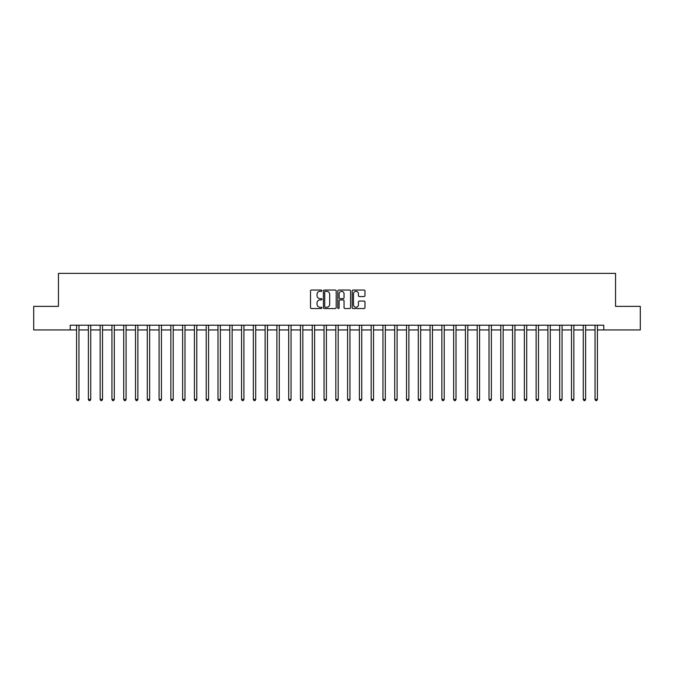 <?xml version="1.0" encoding="UTF-8"?>
<svg xmlns="http://www.w3.org/2000/svg" width="674" height="674" viewBox="0 0 674 674"><rect width="100%" height="100%" fill="white"/><g stroke="black" fill="none" stroke-linecap="round" stroke-linejoin="round"><path stroke-width="1.01" d="M321.919 290.688A0.649 0.649 0 0 0 321.271 290.039L311.439 290.039A0.927 0.927 0 0 0 310.512 290.966L310.512 307.622A0.927 0.927 0 0 0 311.439 308.549L321.271 308.549A0.649 0.649 0 0 0 321.919 307.9A0.649 0.649 0 0 0 321.271 307.251L319.998 307.251A2.957 2.957 0 0 1 317.041 304.294L317.041 302.904A2.957 2.957 0 0 1 319.998 299.938L321.271 299.938A0.649 0.649 0 0 0 321.919 299.29A0.649 0.649 0 0 0 321.271 298.649L319.998 298.649A2.957 2.957 0 0 1 317.041 295.684L317.041 294.294A2.957 2.957 0 0 1 319.998 291.337L321.271 291.337A0.649 0.649 0 0 0 321.919 290.688M364.044 296.56A0.927 0.927 0 0 0 364.963 295.642L364.963 290.966A0.927 0.927 0 0 0 364.044 290.039L353.125 290.039A0.927 0.927 0 0 0 352.199 290.966L352.199 307.622A0.927 0.927 0 0 0 353.125 308.549L364.044 308.549A0.927 0.927 0 0 0 364.963 307.622L364.963 301.977A0.927 0.927 0 0 0 364.044 301.051L359.368 301.051A0.927 0.927 0 0 0 358.442 301.977L358.442 304.774A2.477 2.477 0 0 1 355.965 307.251A2.477 2.477 0 0 1 353.496 304.774L353.496 293.813A2.477 2.477 0 0 1 355.965 291.337A2.477 2.477 0 0 1 358.442 293.813L358.442 295.642A0.927 0.927 0 0 0 359.368 296.56L364.044 296.56M70.231 329.931L33.7 329.931L33.7 306.367L58.444 306.367L58.444 273.374L615.556 273.374L615.556 306.367L640.3 306.367L640.3 329.931L603.769 329.931L603.769 325.213L70.231 325.213L70.231 329.931L76.592 329.931M336.191 290.966A0.927 0.927 0 0 0 335.264 290.039L324.346 290.039A0.927 0.927 0 0 0 323.419 290.966L323.419 307.622A0.927 0.927 0 0 0 324.346 308.549L335.264 308.549A0.927 0.927 0 0 0 336.191 307.622L336.191 290.966M338.736 290.039L349.654 290.039A0.927 0.927 0 0 1 350.581 290.966L350.581 307.622A0.927 0.927 0 0 1 349.654 308.549L344.978 308.549A0.927 0.927 0 0 1 344.052 307.622L344.052 300.865A0.927 0.927 0 0 0 343.133 299.938L340.033 299.938A0.927 0.927 0 0 0 339.106 300.865L339.106 307.9A0.649 0.649 0 0 1 338.458 308.549A0.649 0.649 0 0 1 337.809 307.9L337.809 290.966A0.927 0.927 0 0 1 338.736 290.039M78.951 329.931L88.378 329.931M90.729 329.931L100.156 329.931M102.515 329.931L111.943 329.931M114.294 329.931L123.721 329.931M126.08 329.931L135.508 329.931M137.867 329.931L147.294 329.931M149.645 329.931L159.072 329.931M161.431 329.931L170.859 329.931M173.21 329.931L182.637 329.931M184.996 329.931L194.424 329.931M196.783 329.931L206.21 329.931M208.561 329.931L217.988 329.931M220.347 329.931L229.775 329.931M232.126 329.931L241.553 329.931M243.912 329.931L253.34 329.931M255.699 329.931L265.126 329.931M267.477 329.931L276.904 329.931M279.263 329.931L288.691 329.931M291.042 329.931L300.469 329.931M302.828 329.931L312.256 329.931M314.615 329.931L324.042 329.931M326.393 329.931L335.821 329.931M338.18 329.931L347.607 329.931M349.958 329.931L359.385 329.931M361.744 329.931L371.172 329.931M373.531 329.931L382.958 329.931M385.309 329.931L394.737 329.931M397.096 329.931L406.523 329.931M408.874 329.931L418.301 329.931M420.66 329.931L430.088 329.931M432.447 329.931L441.874 329.931M444.225 329.931L453.653 329.931M456.012 329.931L465.439 329.931M467.79 329.931L477.217 329.931M479.576 329.931L489.004 329.931M491.363 329.931L500.79 329.931M503.141 329.931L512.569 329.931M514.928 329.931L524.355 329.931M526.706 329.931L536.133 329.931M538.492 329.931L547.92 329.931M550.279 329.931L559.706 329.931M562.057 329.931L571.485 329.931M573.844 329.931L583.271 329.931M585.622 329.931L595.049 329.931M597.408 329.931L603.769 329.931M325.365 291.337A0.649 0.649 0 0 0 324.716 291.985L324.716 306.603A0.649 0.649 0 0 0 325.365 307.251L326.705 307.251A2.957 2.957 0 0 0 329.67 304.294L329.67 294.294A2.957 2.957 0 0 0 326.705 291.337L325.365 291.337M344.052 293.856A2.477 2.477 0 0 0 341.583 291.379A2.477 2.477 0 0 0 339.106 293.856L339.106 297.723A0.927 0.927 0 0 0 340.033 298.649L343.133 298.649A0.927 0.927 0 0 0 344.052 297.723L344.052 293.856M79.06 325.213L79.018 325.34A0.944 0.944 90 0 0 78.951 325.685L78.951 399.404L76.592 399.404L76.592 325.685A0.944 0.944 90 0 0 76.524 325.34L76.474 325.213M78.951 399.404L78.243 400.626L77.299 400.626L76.592 399.404M90.847 325.213L90.796 325.34A0.944 0.944 90.2 0 0 90.729 325.685L90.729 399.404L88.378 399.404L88.378 325.685A0.944 0.944 90.2 0 0 88.302 325.34L88.26 325.213M90.729 399.404L90.021 400.626L89.078 400.626L88.378 399.404M102.633 325.213L102.583 325.34A0.944 0.944 90.2 0 0 102.515 325.685L102.515 399.404L100.156 399.404L100.156 325.685A0.944 0.944 90.2 0 0 100.089 325.34L100.038 325.213M102.515 399.404L101.808 400.626L100.864 400.626L100.156 399.404M114.412 325.213L114.369 325.34A0.944 0.944 90.2 0 0 114.294 325.685L114.294 399.404L111.943 399.404L111.943 325.685A0.944 0.944 90.2 0 0 111.876 325.34L111.825 325.213M114.294 399.404L113.594 400.626L112.651 400.626L111.943 399.404M126.198 325.213L126.148 325.34A0.944 0.944 90.2 0 0 126.08 325.685L126.08 399.404L123.721 399.404L123.721 325.685A0.944 0.944 90.2 0 0 123.654 325.34L123.612 325.213M126.08 399.404L125.372 400.626L124.429 400.626L123.721 399.404M137.976 325.213L137.934 325.34A0.944 0.944 90.2 0 0 137.867 325.685L137.867 399.404L135.508 399.404L135.508 325.685A0.944 0.944 90.2 0 0 135.44 325.34L135.39 325.213M137.867 399.404L137.159 400.626L136.215 400.626L135.508 399.404M149.763 325.213L149.712 325.34A0.944 0.944 90.2 0 0 149.645 325.685L149.645 399.404L147.294 399.404L147.294 325.685A0.944 0.944 90.2 0 0 147.218 325.34L147.176 325.213M149.645 399.404L148.937 400.626L147.994 400.626L147.294 399.404M161.549 325.213L161.499 325.34A0.944 0.944 90.2 0 0 161.431 325.685L161.431 399.404L159.072 399.404L159.072 325.685A0.944 0.944 90.2 0 0 159.005 325.34L158.954 325.213M161.431 399.404L160.724 400.626L159.78 400.626L159.072 399.404M173.328 325.213L173.285 325.34A0.944 0.944 90.2 0 0 173.21 325.685L173.21 399.404L170.859 399.404L170.859 325.685A0.944 0.944 90.2 0 0 170.792 325.34L170.741 325.213M173.21 399.404L172.51 400.626L171.567 400.626L170.859 399.404M185.114 325.213L185.064 325.34A0.944 0.944 90.2 0 0 184.996 325.685L184.996 399.404L182.637 399.404L182.637 325.685A0.944 0.944 90.2 0 0 182.57 325.34L182.528 325.213M184.996 399.404L184.288 400.626L183.345 400.626L182.637 399.404M196.892 325.213L196.85 325.34A0.944 0.944 90.2 0 0 196.783 325.685L196.783 399.404L194.424 399.404L194.424 325.685A0.944 0.944 90.2 0 0 194.356 325.34L194.306 325.213M196.783 399.404L196.075 400.626L195.131 400.626L194.424 399.404M208.679 325.213L208.628 325.34A0.944 0.944 90.2 0 0 208.561 325.685L208.561 399.404L206.21 399.404L206.21 325.685A0.944 0.944 90.2 0 0 206.134 325.34L206.092 325.213M208.561 399.404L207.853 400.626L206.91 400.626L206.21 399.404M220.465 325.213L220.415 325.34A0.944 0.944 90.2 0 0 220.347 325.685L220.347 399.404L217.988 399.404L217.988 325.685A0.944 0.944 90.2 0 0 217.921 325.34L217.871 325.213M220.347 399.404L219.64 400.626L218.696 400.626L217.988 399.404M232.244 325.213L232.201 325.34A0.944 0.944 90.2 0 0 232.126 325.685L232.126 399.404L229.775 399.404L229.775 325.685A0.944 0.944 90.2 0 0 229.708 325.34L229.657 325.213M232.126 399.404L231.426 400.626L230.483 400.626L229.775 399.404M244.03 325.213L243.98 325.34A0.944 0.944 90.2 0 0 243.912 325.685L243.912 399.404L241.553 399.404L241.553 325.685A0.944 0.944 90.2 0 0 241.486 325.34L241.444 325.213M243.912 399.404L243.204 400.626L242.261 400.626L241.553 399.404M255.808 325.213L255.766 325.34A0.944 0.944 90.2 0 0 255.699 325.685L255.699 399.404L253.34 399.404L253.34 325.685A0.944 0.944 90.2 0 0 253.272 325.34L253.222 325.213M255.699 399.404L254.991 400.626L254.047 400.626L253.34 399.404M267.595 325.213L267.544 325.34A0.944 0.944 90.2 0 0 267.477 325.685L267.477 399.404L265.126 399.404L265.126 325.685A0.944 0.944 90.2 0 0 265.05 325.34L265.008 325.213M267.477 399.404L266.769 400.626L265.826 400.626L265.126 399.404M279.381 325.213L279.331 325.34A0.944 0.944 90.2 0 0 279.263 325.685L279.263 399.404L276.904 399.404L276.904 325.685A0.944 0.944 90.2 0 0 276.837 325.34L276.787 325.213M279.263 399.404L278.556 400.626L277.612 400.626L276.904 399.404M291.16 325.213L291.117 325.34A0.944 0.944 90.2 0 0 291.042 325.685L291.042 399.404L288.691 399.404L288.691 325.685A0.944 0.944 90.2 0 0 288.624 325.34L288.573 325.213M291.042 399.404L290.342 400.626L289.399 400.626L288.691 399.404M302.946 325.213L302.896 325.34A0.944 0.944 90.2 0 0 302.828 325.685L302.828 399.404L300.469 399.404L300.469 325.685A0.944 0.944 90.2 0 0 300.402 325.34L300.36 325.213M302.828 399.404L302.121 400.626L301.177 400.626L300.469 399.404M314.724 325.213L314.682 325.34A0.944 0.944 90.2 0 0 314.615 325.685L314.615 399.404L312.256 399.404L312.256 325.685A0.944 0.944 90.2 0 0 312.188 325.34L312.138 325.213M314.615 399.404L313.907 400.626L312.963 400.626L312.256 399.404M326.511 325.213L326.46 325.34A0.944 0.944 90.2 0 0 326.393 325.685L326.393 399.404L324.042 399.404L324.042 325.685A0.944 0.944 90.2 0 0 323.967 325.34L323.924 325.213M326.393 399.404L325.685 400.626L324.742 400.626L324.042 399.404M338.297 325.213L338.247 325.34A0.944 0.944 90.2 0 0 338.18 325.685L338.18 399.404L335.821 399.404L335.821 325.685A0.944 0.944 90.2 0 0 335.753 325.34L335.703 325.213M338.18 399.404L337.472 400.626L336.528 400.626L335.821 399.404M350.076 325.213L350.033 325.34A0.944 0.944 90.2 0 0 349.958 325.685L349.958 399.404L347.607 399.404L347.607 325.685A0.944 0.944 90.2 0 0 347.54 325.34L347.489 325.213M349.958 399.404L349.258 400.626L348.315 400.626L347.607 399.404M361.862 325.213L361.812 325.34A0.944 0.944 90.2 0 0 361.744 325.685L361.744 399.404L359.385 399.404L359.385 325.685A0.944 0.944 90.2 0 0 359.318 325.34L359.276 325.213M361.744 399.404L361.037 400.626L360.093 400.626L359.385 399.404M373.64 325.213L373.598 325.34A0.944 0.944 90.2 0 0 373.531 325.685L373.531 399.404L371.172 399.404L371.172 325.685A0.944 0.944 90.2 0 0 371.104 325.34L371.054 325.213M373.531 399.404L372.823 400.626L371.88 400.626L371.172 399.404M385.427 325.213L385.376 325.34A0.944 0.944 90.2 0 0 385.309 325.685L385.309 399.404L382.958 399.404L382.958 325.685A0.944 0.944 90.2 0 0 382.883 325.34L382.84 325.213M385.309 399.404L384.601 400.626L383.658 400.626L382.958 399.404M397.213 325.213L397.163 325.34A0.944 0.944 90.2 0 0 397.096 325.685L397.096 399.404L394.737 399.404L394.737 325.685A0.944 0.944 90.2 0 0 394.669 325.34L394.619 325.213M397.096 399.404L396.388 400.626L395.444 400.626L394.737 399.404M408.992 325.213L408.95 325.34A0.944 0.944 90.2 0 0 408.874 325.685L408.874 399.404L406.523 399.404L406.523 325.685A0.944 0.944 90.2 0 0 406.456 325.34L406.405 325.213M408.874 399.404L408.174 400.626L407.231 400.626L406.523 399.404M420.778 325.213L420.728 325.34A0.944 0.944 90.2 0 0 420.66 325.685L420.66 399.404L418.301 399.404L418.301 325.685A0.944 0.944 90.2 0 0 418.234 325.34L418.192 325.213M420.66 399.404L419.953 400.626L419.009 400.626L418.301 399.404M432.556 325.213L432.514 325.34A0.944 0.944 90.2 0 0 432.447 325.685L432.447 399.404L430.088 399.404L430.088 325.685A0.944 0.944 90.2 0 0 430.02 325.34L429.97 325.213M432.447 399.404L431.739 400.626L430.796 400.626L430.088 399.404M444.343 325.213L444.292 325.34A0.944 0.944 90.2 0 0 444.225 325.685L444.225 399.404L441.874 399.404L441.874 325.685A0.944 0.944 90.2 0 0 441.799 325.34L441.756 325.213M444.225 399.404L443.517 400.626L442.574 400.626L441.874 399.404M456.13 325.213L456.079 325.34A0.944 0.944 90.2 0 0 456.012 325.685L456.012 399.404L453.653 399.404L453.653 325.685A0.944 0.944 90.2 0 0 453.585 325.34L453.535 325.213M456.012 399.404L455.304 400.626L454.36 400.626L453.653 399.404M467.908 325.213L467.866 325.34A0.944 0.944 90.2 0 0 467.79 325.685L467.79 399.404L465.439 399.404L465.439 325.685A0.944 0.944 90.2 0 0 465.372 325.34L465.321 325.213M467.79 399.404L467.09 400.626L466.147 400.626L465.439 399.404M479.694 325.213L479.644 325.34A0.944 0.944 90.2 0 0 479.576 325.685L479.576 399.404L477.217 399.404L477.217 325.685A0.944 0.944 90.2 0 0 477.15 325.34L477.108 325.213M479.576 399.404L478.869 400.626L477.925 400.626L477.217 399.404M491.472 325.213L491.43 325.34A0.944 0.944 90.2 0 0 491.363 325.685L491.363 399.404L489.004 399.404L489.004 325.685A0.944 0.944 90.2 0 0 488.936 325.34L488.886 325.213M491.363 399.404L490.655 400.626L489.712 400.626L489.004 399.404M503.259 325.213L503.208 325.34A0.944 0.944 90.2 0 0 503.141 325.685L503.141 399.404L500.79 399.404L500.79 325.685A0.944 0.944 90.2 0 0 500.715 325.34L500.672 325.213M503.141 399.404L502.433 400.626L501.49 400.626L500.79 399.404M515.046 325.213L514.995 325.34A0.944 0.944 90.2 0 0 514.928 325.685L514.928 399.404L512.569 399.404L512.569 325.685A0.944 0.944 90.2 0 0 512.501 325.34L512.451 325.213M514.928 399.404L514.22 400.626L513.276 400.626L512.569 399.404M526.824 325.213L526.782 325.34A0.944 0.944 90.2 0 0 526.706 325.685L526.706 399.404L524.355 399.404L524.355 325.685A0.944 0.944 90.2 0 0 524.288 325.34L524.237 325.213M526.706 399.404L526.006 400.626L525.063 400.626L524.355 399.404M538.61 325.213L538.56 325.34A0.944 0.944 90.2 0 0 538.492 325.685L538.492 399.404L536.133 399.404L536.133 325.685A0.944 0.944 90.2 0 0 536.066 325.34L536.024 325.213M538.492 399.404L537.785 400.626L536.841 400.626L536.133 399.404M550.388 325.213L550.346 325.34A0.944 0.944 90.2 0 0 550.279 325.685L550.279 399.404L547.92 399.404L547.92 325.685A0.944 0.944 90.2 0 0 547.852 325.34L547.802 325.213M550.279 399.404L549.571 400.626L548.628 400.626L547.92 399.404M562.175 325.213L562.124 325.34A0.944 0.944 90.2 0 0 562.057 325.685L562.057 399.404L559.706 399.404L559.706 325.685A0.944 0.944 90.2 0 0 559.631 325.34L559.589 325.213M562.057 399.404L561.349 400.626L560.406 400.626L559.706 399.404M573.962 325.213L573.911 325.34A0.944 0.944 90.2 0 0 573.844 325.685L573.844 399.404L571.485 399.404L571.485 325.685A0.944 0.944 90.2 0 0 571.417 325.34L571.367 325.213M573.844 399.404L573.136 400.626L572.192 400.626L571.485 399.404M585.74 325.213L585.698 325.34A0.944 0.944 90.2 0 0 585.622 325.685L585.622 399.404L583.271 399.404L583.271 325.685A0.944 0.944 90.2 0 0 583.204 325.34L583.153 325.213M585.622 399.404L584.922 400.626L583.979 400.626L583.271 399.404M597.526 325.213L597.476 325.34A0.944 0.944 90.2 0 0 597.408 325.685L597.408 399.404L595.049 399.404L595.049 325.685A0.944 0.944 90.2 0 0 594.982 325.34L594.94 325.213M597.408 399.404L596.701 400.626L595.757 400.626L595.049 399.404"/></g></svg>
